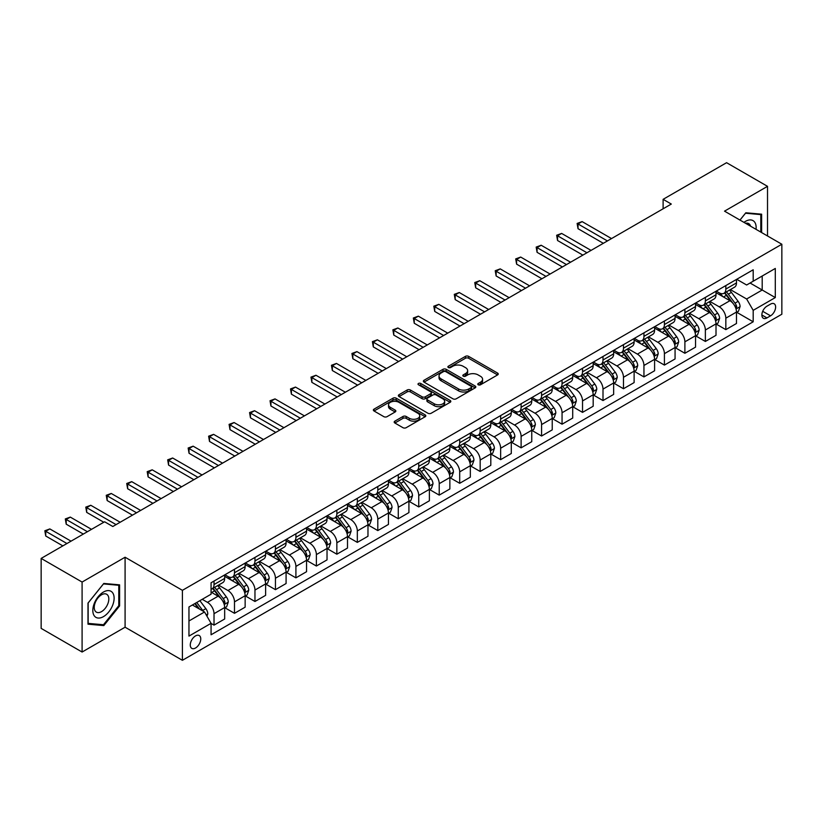 <?xml version="1.0" encoding="UTF-8"?>
<svg xmlns="http://www.w3.org/2000/svg" width="823" height="823" viewBox="0 0 823 823"><rect width="100%" height="100%" fill="white"/><g stroke="black" fill="none" stroke-linecap="round" stroke-linejoin="round"><path stroke-width="1.23" d="M478.245 384.794A1.595 0.916 0 0 0 480.498 384.794L497.576 374.928A2.274 1.317 0 0 0 498.244 374.002A2.274 1.317 0 0 0 497.576 373.076L468.637 356.369A2.274 1.317 0 0 0 465.427 356.369L448.34 366.225A1.595 0.916 0 0 0 447.877 366.873A1.595 0.916 0 0 0 448.34 367.531A1.595 0.916 0 0 0 450.593 367.531L452.804 366.256A7.273 4.197 0 0 1 463.092 366.256L465.509 367.644A7.273 4.197 0 0 1 467.639 370.617A7.273 4.197 0 0 1 465.509 373.58L463.298 374.856A1.595 0.916 0 0 0 462.824 375.504A1.595 0.916 0 0 0 463.298 376.162A1.595 0.916 0 0 0 465.551 376.162L467.752 374.887A7.273 4.197 0 0 1 478.05 374.887L480.457 376.276A7.273 4.197 0 0 1 482.587 379.249A7.273 4.197 0 0 1 480.457 382.211L478.245 383.487A1.595 0.916 0 0 0 477.782 384.146A1.595 0.916 0 0 0 478.245 384.794L478.245 383.487M195.514 648.01A7.407 4.28 120 0 0 200.359 641.487A7.407 4.28 120 0 0 199.217 635.541A7.407 4.28 120 0 0 195.514 635.912A7.407 4.28 120 0 0 190.669 642.444A7.407 4.28 120 0 0 191.81 648.38A7.407 4.28 120 0 0 195.514 648.01M394.855 421.15A2.274 1.317 0 0 0 394.186 422.076A2.274 1.317 0 0 0 394.855 423.012L402.972 427.693A2.274 1.317 0 0 0 406.181 427.693L425.152 416.747A2.274 1.317 0 0 0 425.82 415.81A2.274 1.317 0 0 0 425.152 414.885L396.213 398.178A2.274 1.317 0 0 0 393.003 398.178L374.033 409.134A2.274 1.317 0 0 0 373.364 410.06A2.274 1.317 0 0 0 374.033 410.986L383.837 416.654A2.274 1.317 0 0 0 387.057 416.654L395.174 411.963A2.274 1.317 0 0 0 395.842 411.037A2.274 1.317 0 0 0 395.174 410.101L390.308 407.303A6.08 3.508 0 0 1 388.528 404.813A6.08 3.508 0 0 1 392.283 401.573A6.08 3.508 0 0 1 398.908 402.334L417.961 413.331A6.08 3.508 0 0 1 419.74 415.81A6.08 3.508 0 0 1 415.985 419.061A6.08 3.508 0 0 1 409.36 418.3L406.181 416.469A2.274 1.317 0 0 0 402.972 416.469L394.855 421.15L394.855 423.012M125.086 557.233L82.094 582.056L41.15 558.416L41.15 628.391L82.094 652.032L125.086 627.208L182.408 660.303L182.408 590.328L125.086 557.233L125.086 627.208M767.52 235.975L767.52 186.337L724.528 211.151L781.85 244.246L182.408 590.328M767.52 186.337L726.575 162.697L663.112 199.331L663.112 208.795M41.15 558.416L104.614 521.782L112.802 526.504L671.301 204.063L663.112 199.331M452.969 398.826A2.274 1.317 0 0 0 456.179 398.826L475.149 387.88A2.274 1.317 0 0 0 475.817 386.944A2.274 1.317 0 0 0 475.149 386.018L446.21 369.311A2.274 1.317 0 0 0 443 369.311L424.03 380.267A2.274 1.317 0 0 0 423.361 381.193A2.274 1.317 0 0 0 424.03 382.119L452.969 398.826M419.123 385.133A1.595 0.916 0 0 1 420.738 385.359L420.738 383.467L450.15 400.451A2.274 1.317 0 0 1 450.819 401.377A2.274 1.317 0 0 1 450.15 402.313L431.18 413.259A2.274 1.317 0 0 1 427.97 413.259L399.032 396.552L399.032 394.701A2.274 1.317 0 0 0 398.363 395.626A2.274 1.317 0 0 0 399.032 396.552M399.032 394.701L407.148 390.009A2.274 1.317 0 0 1 410.368 390.009L422.096 396.789A2.274 1.317 0 0 0 425.316 396.789L430.696 393.682A2.274 1.317 0 0 0 431.365 392.746A2.274 1.317 0 0 0 430.696 391.82L418.485 384.763A1.595 0.916 0 0 1 418.012 384.115A1.595 0.916 0 0 1 419 383.271A1.595 0.916 0 0 1 420.738 383.467M770.544 304.109L766.943 306.187A7.181 4.146 120 0 0 762.252 312.514A7.181 4.146 120 0 0 763.353 318.264A7.181 4.146 120 0 0 766.943 317.915L770.544 315.826A7.181 4.146 120 0 0 775.235 309.499A7.181 4.146 120 0 0 774.134 303.749A7.181 4.146 120 0 0 770.544 304.109M182.408 660.303L781.85 314.221L781.85 244.246M736.729 279.285L746.636 285.005L753.189 281.219L753.189 269.779L211.069 582.766L211.069 594.206L188.961 606.973L188.961 636.097L211.069 623.33L211.069 634.78L753.189 321.793L753.189 310.343L746.636 298.996L730.351 289.593M753.189 281.219L775.297 268.452L775.297 297.576L753.189 310.343M82.094 582.056L82.094 652.032M750.072 283.019L762.201 290.015L762.201 276.024L775.297 268.452M746.636 298.996L762.201 290.015L775.297 297.576M188.961 620.974L204.526 611.983L192.397 604.987M211.069 623.433L214.021 625.13L214.021 613.691A9.269 5.35 -120 0 0 207.468 602.343L202.232 599.319M214.021 625.13L224.669 618.989L224.669 607.539A9.269 5.35 -120 0 0 218.116 596.191L211.069 592.128M224.916 607.775L234.493 613.31L234.493 601.87A9.269 5.35 -120 0 0 227.94 590.523L218.537 585.091M234.493 613.31L245.141 607.168L245.141 595.718A9.269 5.35 -120 0 0 238.588 584.371L224.669 576.337M245.388 595.955L254.965 601.49L254.965 590.05A9.269 5.35 -120 0 0 248.412 578.703L239.009 573.271M254.965 601.49L265.613 595.348L265.613 583.908A9.269 5.35 -120 0 0 259.06 572.561L245.141 564.516M265.86 584.145L275.438 589.669L275.438 578.23A9.269 5.35 -120 0 0 268.884 566.882L259.482 561.451M275.438 589.669L286.085 583.528L286.085 572.088A9.269 5.35 -120 0 0 279.532 560.741L265.613 552.696M286.332 572.324L295.91 577.849L295.91 566.409A9.269 5.35 -120 0 0 289.357 555.062L279.954 549.63M295.91 577.849L306.557 571.707L306.557 560.268A9.269 5.35 -120 0 0 300.004 548.92L286.085 540.876M306.804 560.504L316.382 566.029L316.382 554.589A9.269 5.35 -120 0 0 309.829 543.242L300.426 537.81M316.382 566.029L327.029 559.887L327.029 548.447A9.269 5.35 -120 0 0 320.476 537.1L306.557 529.055M327.276 548.684L336.854 554.208L336.854 542.769A9.269 5.35 -120 0 0 330.301 531.421L320.898 525.99M336.854 554.208L347.501 548.067L347.501 536.627A9.269 5.35 -120 0 0 340.948 525.28L327.029 517.235M347.748 536.863L357.326 542.388L357.326 530.948A9.269 5.35 -120 0 0 350.783 519.601L341.37 514.169M357.326 542.388L367.974 536.246L367.974 524.807A9.269 5.35 -120 0 0 361.42 513.459L347.501 505.425M368.22 525.043L377.798 530.578L377.798 519.128A9.269 5.35 -120 0 0 371.255 507.781L361.842 502.349M377.798 530.578L388.446 524.426L388.446 512.986A9.269 5.35 -120 0 0 381.893 501.639L367.974 493.605M388.693 513.223L398.27 518.757L398.27 507.307A9.269 5.35 -120 0 0 391.727 495.96L382.314 490.529M398.27 518.757L408.918 512.606L408.918 501.166A9.269 5.35 -120 0 0 402.365 489.819L388.446 481.784M409.165 501.402L418.742 506.937L418.742 495.487A9.269 5.35 -120 0 0 412.2 484.14L402.786 478.719M418.742 506.937L429.39 500.785L429.39 489.346A9.269 5.35 -120 0 0 422.837 477.998L408.918 469.964M429.637 489.582L439.225 495.117L439.225 483.667A9.269 5.35 -120 0 0 432.672 472.32L423.259 466.898M439.225 495.117L449.862 488.965L449.862 477.525A9.269 5.35 -120 0 0 443.319 466.178L429.39 458.144M450.109 477.762L459.697 483.296L459.697 471.857A9.269 5.35 -120 0 0 453.144 460.51L443.731 455.078M459.697 483.296L470.334 477.145L470.334 465.705A9.269 5.35 -120 0 0 463.791 454.358L449.862 446.323M470.581 465.941L480.169 471.476L480.169 460.036A9.269 5.35 -120 0 0 473.616 448.689L464.203 443.258M480.169 471.476L490.806 465.324L490.806 453.885A9.269 5.35 -120 0 0 484.263 442.537L470.334 434.503M491.053 454.121L500.641 459.656L500.641 448.216A9.269 5.35 -120 0 0 494.088 436.869L484.685 431.437M500.641 459.656L511.289 453.504L511.289 442.064A9.269 5.35 -120 0 0 504.736 430.717L490.806 422.683M511.525 442.301L521.113 447.835L521.113 436.396A9.269 5.35 -120 0 0 514.56 425.049L505.157 419.617M521.113 447.835L531.761 441.684L531.761 430.244A9.269 5.35 -120 0 0 525.208 418.897L511.289 410.862M531.997 430.48L541.585 436.015L541.585 424.575A9.269 5.35 -120 0 0 535.032 413.228L525.63 407.796M541.585 436.015L552.233 429.863L552.233 418.423A9.269 5.35 -120 0 0 545.68 407.076L531.761 399.042M552.47 418.66L562.058 424.195L562.058 412.755A9.269 5.35 -120 0 0 555.504 401.408L546.102 395.976M562.058 424.195L572.705 418.053L572.705 406.603A9.269 5.35 -120 0 0 566.152 395.256L552.233 387.221M572.952 406.84L582.53 412.374L582.53 400.935A9.269 5.35 -120 0 0 575.977 389.588L566.574 384.156M582.53 412.374L593.177 406.233L593.177 394.783A9.269 5.35 -120 0 0 586.624 383.436L572.705 375.401M593.424 395.019L603.002 400.554L603.002 389.114A9.269 5.35 -120 0 0 596.449 377.767L587.046 372.335M603.002 400.554L613.649 394.412L613.649 382.962A9.269 5.35 -120 0 0 607.096 371.615L593.177 363.581M613.896 383.199L623.474 388.734L623.474 377.294A9.269 5.35 -120 0 0 616.921 365.947L607.518 360.515M623.474 388.734L634.121 382.592L634.121 371.152A9.269 5.35 -120 0 0 627.568 359.805L613.649 351.76M634.368 371.389L643.946 376.913L643.946 365.474A9.269 5.35 -120 0 0 637.393 354.127L627.99 348.695M643.946 376.913L654.594 370.772L654.594 359.332A9.269 5.35 -120 0 0 648.04 347.985L634.121 339.94M654.841 359.569L664.418 365.093L664.418 353.653A9.269 5.35 -120 0 0 657.865 342.306L648.462 336.874M664.418 365.093L675.066 358.951L675.066 347.512A9.269 5.35 -120 0 0 668.513 336.165L654.594 328.12M675.313 347.748L684.89 353.273L684.89 341.833A9.269 5.35 -120 0 0 678.337 330.486L668.934 325.054M684.89 353.273L695.538 347.131L695.538 335.691A9.269 5.35 -120 0 0 688.985 324.344L675.066 316.299M695.785 335.928L705.362 341.452L705.362 330.013A9.269 5.35 -120 0 0 698.809 318.666L689.407 313.234M705.362 341.452L716.01 335.311L716.01 323.871A9.269 5.35 -120 0 0 709.457 312.524L695.538 304.479M716.257 324.108L725.835 329.632L725.835 318.192A9.269 5.35 -120 0 0 719.281 306.845L709.879 301.413M725.835 329.632L736.482 323.49L736.482 312.051A9.269 5.35 -120 0 0 729.929 300.704L716.01 292.669M716.257 291.105L719.281 292.854A9.269 5.35 -120 0 0 723.921 293.307A9.269 5.35 -120 0 0 725.835 289.068L725.835 285.571M695.785 302.926L698.809 304.675A9.269 5.35 -120 0 0 703.449 305.127A9.269 5.35 -120 0 0 705.362 300.889L705.362 297.391M675.313 314.746L678.337 316.495A9.269 5.35 -120 0 0 682.977 316.948A9.269 5.35 -120 0 0 684.89 312.709L684.89 309.211M654.841 326.566L657.865 328.315A9.269 5.35 -120 0 0 662.505 328.768A9.269 5.35 -120 0 0 664.418 324.529L664.418 321.032M634.368 338.387L637.393 340.136A9.269 5.35 -120 0 0 642.033 340.588A9.269 5.35 -120 0 0 643.946 336.35L643.946 332.852M613.896 350.207L616.921 351.956A9.269 5.35 -120 0 0 621.55 352.409A9.269 5.35 -120 0 0 623.474 348.17L623.474 344.672M593.424 362.017L596.449 363.776A9.269 5.35 -120 0 0 601.078 364.229A9.269 5.35 -120 0 0 603.002 359.99L603.002 356.493M572.952 373.837L575.977 375.586A9.269 5.35 -120 0 0 580.606 376.049A9.269 5.35 -120 0 0 582.53 371.811L582.53 368.313M552.47 385.658L555.504 387.407A9.269 5.35 -120 0 0 560.134 387.87A9.269 5.35 -120 0 0 562.058 383.631L562.058 380.133M531.997 397.478L535.032 399.227A9.269 5.35 -120 0 0 539.662 399.69A9.269 5.35 -120 0 0 541.585 395.452L541.585 391.954M511.525 409.298L514.56 411.047A9.269 5.35 -120 0 0 519.19 411.51A9.269 5.35 -120 0 0 521.113 407.272L521.113 403.774M491.053 421.119L494.088 422.868A9.269 5.35 -120 0 0 498.717 423.331A9.269 5.35 -120 0 0 500.641 419.092L500.641 415.584M470.581 432.939L473.616 434.688A9.269 5.35 -120 0 0 478.245 435.151A9.269 5.35 -120 0 0 480.169 430.913L480.169 427.404M450.109 444.759L453.144 446.508A9.269 5.35 -120 0 0 457.773 446.971A9.269 5.35 -120 0 0 459.697 442.723L459.697 439.225M429.637 456.58L432.672 458.329A9.269 5.35 -120 0 0 437.301 458.792A9.269 5.35 -120 0 0 439.225 454.543L439.225 451.045M409.165 468.4L412.2 470.149A9.269 5.35 -120 0 0 416.829 470.612A9.269 5.35 -120 0 0 418.742 466.363L418.742 462.865M388.693 480.221L391.727 481.969A9.269 5.35 -120 0 0 396.357 482.432A9.269 5.35 -120 0 0 398.27 478.184L398.27 474.686M368.22 492.041L371.255 493.79A9.269 5.35 -120 0 0 375.885 494.253A9.269 5.35 -120 0 0 377.798 490.004L377.798 486.506M347.748 503.861L350.783 505.61A9.269 5.35 -120 0 0 355.413 506.063A9.269 5.35 -120 0 0 357.326 501.824L357.326 498.327M327.276 515.682L330.301 517.43A9.269 5.35 -120 0 0 334.94 517.883A9.269 5.35 -120 0 0 336.854 513.645L336.854 510.147M306.804 527.502L309.829 529.251A9.269 5.35 -120 0 0 314.468 529.703A9.269 5.35 -120 0 0 316.382 525.465L316.382 521.967M286.332 539.322L289.357 541.071A9.269 5.35 -120 0 0 293.996 541.524A9.269 5.35 -120 0 0 295.91 537.285L295.91 533.788M265.86 551.143L268.884 552.891A9.269 5.35 -120 0 0 273.524 553.344A9.269 5.35 -120 0 0 275.438 549.106L275.438 545.608M245.388 562.963L248.412 564.712A9.269 5.35 -120 0 0 253.052 565.164A9.269 5.35 -120 0 0 254.965 560.926L254.965 557.428M224.916 574.773L227.94 576.532A9.269 5.35 -120 0 0 232.58 576.985A9.269 5.35 -120 0 0 234.493 572.746L234.493 569.249M736.729 312.287L753.189 321.793M723.921 293.307L734.569 287.165A9.269 5.35 -120 0 0 736.482 282.927L736.482 279.429M703.449 305.127L714.086 298.986A9.269 5.35 -120 0 0 716.01 294.747L716.01 291.249M682.977 316.948L693.614 310.806A9.269 5.35 -120 0 0 695.538 306.567L695.538 303.07M662.505 328.768L673.142 322.626A9.269 5.35 -120 0 0 675.066 318.388L675.066 314.88M642.033 340.588L652.67 334.447A9.269 5.35 -120 0 0 654.594 330.208L654.594 326.7M621.55 352.409L632.198 346.267A9.269 5.35 -120 0 0 634.121 342.018L634.121 338.52M601.078 364.229L611.726 358.087A9.269 5.35 -120 0 0 613.649 353.839L613.649 350.341M580.606 376.049L591.253 369.908A9.269 5.35 -120 0 0 593.177 365.659L593.177 362.161M560.134 387.87L570.781 381.728A9.269 5.35 -120 0 0 572.705 377.479L572.705 373.981M539.662 399.69L550.309 393.548A9.269 5.35 -120 0 0 552.233 389.3L552.233 385.802M519.19 411.51L529.837 405.358A9.269 5.35 -120 0 0 531.761 401.12L531.761 397.622M498.717 423.331L509.365 417.179A9.269 5.35 -120 0 0 511.289 412.94L511.289 409.442M478.245 435.151L488.893 428.999A9.269 5.35 -120 0 0 490.806 424.761L490.806 421.263M457.773 446.971L468.421 440.819A9.269 5.35 -120 0 0 470.334 436.581L470.334 433.083M437.301 458.792L447.949 452.64A9.269 5.35 -120 0 0 449.862 448.401L449.862 444.904M416.829 470.612L427.476 464.46A9.269 5.35 -120 0 0 429.39 460.222L429.39 456.724M396.357 482.432L407.004 476.28A9.269 5.35 -120 0 0 408.918 472.042L408.918 468.544M375.885 494.253L386.532 488.101A9.269 5.35 -120 0 0 388.446 483.862L388.446 480.365M355.413 506.063L366.06 499.921A9.269 5.35 -120 0 0 367.974 495.683L367.974 492.185M334.94 517.883L345.588 511.741A9.269 5.35 -120 0 0 347.501 507.503L347.501 504.005M314.468 529.703L325.116 523.562A9.269 5.35 -120 0 0 327.029 519.323L327.029 515.826M293.996 541.524L304.633 535.382A9.269 5.35 -120 0 0 306.557 531.144L306.557 527.636M273.524 553.344L284.161 547.202A9.269 5.35 -120 0 0 286.085 542.964L286.085 539.456M253.052 565.164L263.689 559.023A9.269 5.35 -120 0 0 265.613 554.774L265.613 551.276M232.58 576.985L243.217 570.843A9.269 5.35 -120 0 0 245.141 566.594L245.141 563.097M211.069 589.186A9.269 5.35 -120 0 0 212.097 588.805L222.745 582.663A9.269 5.35 -120 0 0 224.669 578.415L224.669 574.917M212.097 588.805A9.269 5.35 -120 0 0 214.021 584.567L214.021 581.069M204.526 611.983L211.069 623.33M761.625 232.57L761.625 214.186L745.823 212.776L739.959 220.06M87.989 624.173L103.801 625.593L119.602 605.923L119.602 584.855L103.801 583.445L87.989 603.105L87.989 624.173M118.779 605.461L119.602 605.923M102.124 624.626L103.801 625.593M478.883 385.02L480.457 384.104A7.273 4.197 0 0 0 482.587 381.131L482.587 379.249M467.639 370.617L467.639 372.5A7.273 4.197 0 0 1 465.509 375.473L463.935 376.378M497.576 373.076L497.576 374.928L468.637 358.262A2.274 1.317 0 0 0 465.427 358.262L448.977 367.747M475.149 386.018L475.149 387.88L446.21 371.204A2.274 1.317 0 0 0 443 371.204L424.061 382.139L424.03 380.267M471.137 387.602A1.595 0.916 0 0 0 471.6 386.944A1.595 0.916 0 0 0 471.137 386.296L445.737 371.636A1.595 0.916 0 0 0 443.484 371.636L441.149 372.984A7.273 4.197 0 0 0 439.019 375.946A7.273 4.197 0 0 0 441.149 378.919L458.514 388.94A7.273 4.197 0 0 0 468.801 388.94L471.137 387.602L471.137 389.485A1.595 0.916 0 0 0 471.6 388.837L471.6 386.944M439.019 375.946L439.019 377.839A7.273 4.197 0 0 0 441.149 380.812L441.149 378.919M471.137 389.485L468.801 390.832A7.273 4.197 0 0 1 458.514 390.832L441.149 380.812M399.062 396.573L407.148 391.902L407.148 390.009M431.365 392.746L431.365 394.639A2.274 1.317 0 0 1 430.696 395.565L425.316 398.682A2.274 1.317 0 0 1 422.096 398.682L410.368 391.902A2.274 1.317 0 0 0 407.148 391.902M420.738 385.359L450.119 402.324M434.277 403.815A6.08 3.508 0 0 0 440.902 404.577A6.08 3.508 0 0 0 444.657 401.336A6.08 3.508 0 0 0 442.877 398.857L436.169 394.978A2.274 1.317 0 0 0 432.949 394.978L427.569 398.085A2.274 1.317 0 0 0 426.9 399.011A2.274 1.317 0 0 0 427.569 399.947L434.277 403.815L434.277 405.708A6.08 3.508 0 0 0 440.902 406.469A6.08 3.508 0 0 0 444.657 403.229L444.657 401.336M426.9 399.011L426.9 400.904A2.274 1.317 0 0 0 427.569 401.83L427.569 399.947M434.277 405.708L427.569 401.83M419.74 415.81L419.74 417.703A6.08 3.508 0 0 1 415.985 420.954A6.08 3.508 0 0 1 409.36 420.193L406.181 418.351A2.274 1.317 0 0 0 402.972 418.351L394.886 423.022M388.528 404.813L388.528 406.706A6.08 3.508 0 0 0 390.308 409.185L390.308 407.303M395.143 411.984L390.308 409.185M425.152 414.885L425.152 416.747L396.213 400.071A2.274 1.317 0 0 0 393.003 400.071L374.064 411.006L374.033 409.134M736.482 312.431L738.447 311.289L740.083 306.567A6.142 3.539 -120 0 0 738.128 301.341L731.431 292.402A17.715 10.226 -120 0 0 729.497 290.087M722.841 296.609A17.715 10.226 -120 0 0 719.22 292.813M735.927 308.666L736.77 306.825A6.142 3.539 -120 0 0 735.011 303.131L728.324 294.202A17.715 10.226 -120 0 0 726.39 291.887M724.744 292.834A14.711 8.487 60 0 1 727.151 295.58L732.82 303.142M611.52 238.577L582.118 221.603L578.024 223.969L578.024 228.691L603.331 243.31M724.425 293.019A17.715 10.226 60 0 1 726.359 295.334L730.803 301.269M578.024 228.691L577.129 223.445L607.425 240.944M577.129 223.445L582.118 221.603M716.01 324.252L717.975 323.11L719.611 318.388A6.142 3.539 -120 0 0 717.656 313.162L710.959 304.222A17.715 10.226 -120 0 0 709.025 301.907M702.369 308.43A17.715 10.226 -120 0 0 698.748 304.633M715.454 320.486L716.298 318.645A6.142 3.539 -120 0 0 714.539 314.952L707.852 306.022A17.715 10.226 -120 0 0 705.918 303.708M704.272 304.654A14.711 8.487 60 0 1 706.679 307.401L712.348 314.962M591.048 250.398L561.646 233.423L557.552 235.79L557.552 240.511L582.859 255.12M703.953 304.839A17.715 10.226 60 0 1 705.887 307.154L710.331 313.09M557.552 240.511L556.646 235.265L586.953 252.764M556.646 235.265L561.646 233.423M695.538 336.062L697.503 334.93L699.139 330.208A6.142 3.539 -120 0 0 697.184 324.972L690.487 316.042A17.715 10.226 -120 0 0 688.553 313.728M681.897 320.25A17.715 10.226 -120 0 0 678.275 316.454M694.982 332.307L695.826 330.465A6.142 3.539 -120 0 0 694.067 326.772L687.38 317.843A17.715 10.226 -120 0 0 685.446 315.528M683.8 316.474A14.711 8.487 60 0 1 686.207 319.221L691.876 326.782M570.576 262.218L541.174 245.244L537.08 247.61L537.08 252.332L562.387 266.94M683.481 316.66A17.715 10.226 60 0 1 685.415 318.974L689.859 324.91M537.08 252.332L536.174 247.085L566.481 264.584M536.174 247.085L541.174 245.244M675.066 347.882L677.031 346.75L678.666 342.018A6.142 3.539 -120 0 0 676.712 336.792L670.015 327.863A17.715 10.226 -120 0 0 668.081 325.548M661.425 332.07A17.715 10.226 -120 0 0 657.803 328.274M674.51 344.127L675.354 342.286A6.142 3.539 -120 0 0 673.595 338.592L666.908 329.663A17.715 10.226 -120 0 0 664.974 327.348M663.317 328.295A14.711 8.487 60 0 1 665.735 331.041L671.403 338.603M550.103 274.038L520.702 257.064L516.607 259.43L516.607 264.152L541.915 278.76M663.009 328.48A17.715 10.226 60 0 1 664.943 330.795L669.387 336.73M516.607 264.152L515.702 258.906L546.009 276.405M515.702 258.906L520.702 257.064M654.594 359.702L656.559 358.571L658.194 353.839A6.142 3.539 -120 0 0 656.24 348.613L649.542 339.683A17.715 10.226 -120 0 0 647.608 337.368M640.952 343.891A17.715 10.226 -120 0 0 637.331 340.094M654.028 355.947L654.882 354.106A6.142 3.539 -120 0 0 653.123 350.413L646.436 341.483A17.715 10.226 -120 0 0 644.502 339.169M642.845 340.115A14.711 8.487 60 0 1 645.263 342.862L650.931 350.423M529.631 285.859L500.23 268.884L496.135 271.251L496.135 275.972L521.432 290.581M642.537 340.3A17.715 10.226 60 0 1 644.471 342.615L648.915 348.551M496.135 275.972L495.23 270.726L525.537 288.215M495.23 270.726L500.23 268.884M756.028 229.339A15.051 8.693 120 0 0 754.712 222.189A15.051 8.693 120 0 0 743.961 222.375M750.566 226.181A10.308 5.946 120 0 0 749.866 224.689A10.308 5.946 120 0 0 748.704 223.619A10.308 5.946 120 0 0 745.556 223.29M745.463 213.219L760.802 214.608L760.802 232.096M759.794 214.021L760.802 214.608M739.99 220.08L745.494 213.239M103.472 592.035A15.051 8.693 120 0 0 92.824 610.471A15.051 8.693 120 0 0 103.472 616.622A15.051 8.693 120 0 0 114.119 598.177A15.051 8.693 120 0 0 103.472 592.035M101.527 594.792A10.308 5.946 120 0 0 94.799 603.876A10.308 5.946 120 0 0 96.373 612.137A10.308 5.946 120 0 0 101.527 611.623A10.308 5.946 120 0 0 108.266 602.539A10.308 5.946 120 0 0 106.681 594.278A10.308 5.946 120 0 0 101.527 594.792M118.779 605.697L103.472 624.75L88.154 623.381L88.154 602.961L103.472 583.908L118.779 585.276L118.779 605.697M117.771 584.69L118.779 585.276M634.121 371.523L636.086 370.391L637.722 365.659A6.142 3.539 -120 0 0 635.768 360.433L629.07 351.503A17.715 10.226 -120 0 0 627.136 349.189M620.48 355.711A17.715 10.226 -120 0 0 616.859 351.915M633.556 367.768L634.41 365.926A6.142 3.539 -120 0 0 632.65 362.233L625.964 353.304A17.715 10.226 -120 0 0 624.029 350.989M622.373 351.935A14.711 8.487 60 0 1 624.791 354.682L630.459 362.243M509.149 297.679L479.758 280.705L475.663 283.071L475.663 287.793L500.96 302.401M622.065 352.121A17.715 10.226 60 0 1 623.999 354.435L628.443 360.371M475.663 287.793L474.758 282.546L505.055 300.035M474.758 282.546L479.758 280.705M613.649 383.343L615.614 382.211L617.25 377.479A6.142 3.539 -120 0 0 615.295 372.253L608.598 363.324A17.715 10.226 -120 0 0 606.664 361.009M600.008 367.531A17.715 10.226 -120 0 0 596.387 363.735M613.084 379.588L613.937 377.747A6.142 3.539 -120 0 0 612.178 374.054L605.491 365.124A17.715 10.226 -120 0 0 603.557 362.799M601.901 363.756A14.711 8.487 60 0 1 604.319 366.502L609.987 374.064M488.677 309.499L459.285 292.525L455.191 294.891L455.191 299.613L480.488 314.221M601.592 363.941A17.715 10.226 60 0 1 603.516 366.256L607.971 372.191M455.191 299.613L454.286 294.367L484.582 311.855M454.286 294.367L459.285 292.525M593.177 395.163L595.142 394.032L596.778 389.3A6.142 3.539 -120 0 0 594.813 384.074L588.126 375.144A17.715 10.226 -120 0 0 586.192 372.829M579.536 379.352A17.715 10.226 -120 0 0 575.905 375.555M592.611 391.409L593.465 389.567A6.142 3.539 -120 0 0 591.706 385.874L585.009 376.934A17.715 10.226 -120 0 0 583.085 374.619M581.429 375.576A14.711 8.487 60 0 1 583.846 378.323L589.505 385.884M468.205 321.32L438.813 304.345L434.719 306.701L434.719 311.433L460.016 326.042M581.12 375.761A17.715 10.226 60 0 1 583.044 378.076L587.499 384.012M434.719 311.433L433.814 306.187L464.11 323.676M433.814 306.187L438.813 304.345M572.705 406.984L574.67 405.852L576.306 401.12A6.142 3.539 -120 0 0 574.341 395.894L567.654 386.964A17.715 10.226 -120 0 0 565.72 384.65M559.064 391.172A17.715 10.226 -120 0 0 555.432 387.376M572.139 403.229L572.993 401.387A6.142 3.539 -120 0 0 571.234 397.694L564.537 388.754A17.715 10.226 -120 0 0 562.613 386.44M560.957 387.396A14.711 8.487 60 0 1 563.374 390.143L569.032 397.704M447.733 333.13L418.341 316.166L414.247 318.522L414.247 323.254L439.544 337.862M560.638 387.582A17.715 10.226 60 0 1 562.572 389.896L567.026 395.832M414.247 323.254L413.341 318.007L443.638 335.496M413.341 318.007L418.341 316.166M552.233 418.804L554.198 417.673L555.834 412.94A6.142 3.539 -120 0 0 553.869 407.714L547.182 398.785A17.715 10.226 -120 0 0 545.248 396.47M538.592 402.992A17.715 10.226 -120 0 0 534.96 399.196M551.667 415.049L552.521 413.208A6.142 3.539 -120 0 0 550.762 409.515L544.065 400.575A17.715 10.226 -120 0 0 542.131 398.26M540.485 399.217A14.711 8.487 60 0 1 542.902 401.963L548.56 409.525M427.26 344.95L397.869 327.986L393.775 330.342L393.775 335.074L419.072 349.682M540.166 399.402A17.715 10.226 60 0 1 542.1 401.717L546.554 407.652M393.775 335.074L392.869 329.828L423.166 347.316M392.869 329.828L397.869 327.986M531.761 430.624L533.726 429.493L535.361 424.761A6.142 3.539 -120 0 0 533.397 419.535L526.71 410.605A17.715 10.226 -120 0 0 524.776 408.29M518.12 414.813A17.715 10.226 -120 0 0 514.488 411.016M531.195 426.87L532.049 425.028A6.142 3.539 -120 0 0 530.29 421.335L523.593 412.395A17.715 10.226 -120 0 0 521.659 410.08M520.013 411.037A14.711 8.487 60 0 1 522.43 413.784L528.088 421.335M406.788 356.771L377.397 339.806L373.303 342.162L373.303 346.894L398.599 361.503M519.694 411.222A17.715 10.226 60 0 1 521.628 413.537L526.082 419.473M373.303 346.894L372.397 341.648L402.694 359.137M372.397 341.648L377.397 339.806M511.289 442.445L513.254 441.313L514.889 436.581A6.142 3.539 -120 0 0 512.924 431.355L506.238 422.425A17.715 10.226 -120 0 0 504.304 420.111M497.648 426.633A17.715 10.226 -120 0 0 494.016 422.827M510.723 438.69L511.577 436.838A6.142 3.539 -120 0 0 509.818 433.155L503.12 424.215A17.715 10.226 -120 0 0 501.186 421.901M499.54 422.857A14.711 8.487 60 0 1 501.958 425.604L507.616 433.155M386.316 368.591L356.925 351.616L352.83 353.983L352.83 358.715L378.127 373.323M499.222 423.032A17.715 10.226 60 0 1 501.156 425.357L505.61 431.293M352.83 358.715L351.925 353.468L382.222 370.957M351.925 353.468L356.925 351.616M490.806 454.265L492.771 453.134L494.417 448.401A6.142 3.539 -120 0 0 492.452 443.175L485.765 434.246A17.715 10.226 -120 0 0 483.831 431.931M477.175 438.443A17.715 10.226 -120 0 0 473.544 434.647M490.251 450.5L491.105 448.658A6.142 3.539 -120 0 0 489.346 444.976L482.648 436.036A17.715 10.226 -120 0 0 480.714 433.721M479.068 434.678A14.711 8.487 60 0 1 481.486 437.414L487.144 444.976M365.844 380.411L336.442 363.437L332.348 365.803L332.348 370.535L357.655 385.143M478.749 434.853A17.715 10.226 60 0 1 480.683 437.178L485.138 443.113M332.348 370.535L331.453 365.289L361.75 382.777M331.453 365.289L336.442 363.437M470.334 466.085L472.299 464.954L473.945 460.222A6.142 3.539 -120 0 0 471.98 454.996L465.293 446.066A17.715 10.226 -120 0 0 463.359 443.741M456.703 450.263A17.715 10.226 -120 0 0 453.072 446.467M469.779 462.32L470.622 460.479A6.142 3.539 -120 0 0 468.873 456.796L462.176 447.856A17.715 10.226 -120 0 0 460.242 445.541M458.596 446.498A14.711 8.487 60 0 1 461.014 449.235L466.672 456.796M345.372 392.232L315.97 375.257L311.876 377.623L311.876 382.356L337.183 396.964M458.277 446.673A17.715 10.226 60 0 1 460.211 448.988L464.666 454.934M311.876 382.356L310.981 377.109L341.278 394.598M310.981 377.109L315.97 375.257M449.862 477.906L451.827 476.774L453.473 472.042A6.142 3.539 -120 0 0 451.508 466.816L444.821 457.876A17.715 10.226 -120 0 0 442.887 455.561M436.231 462.084A17.715 10.226 -120 0 0 432.6 458.288M449.307 474.141L450.15 472.299A6.142 3.539 -120 0 0 448.401 468.606L441.704 459.676A17.715 10.226 -120 0 0 439.77 457.362M438.124 458.318A14.711 8.487 60 0 1 440.542 461.055L446.2 468.616M324.9 404.052L295.498 387.077L291.404 389.444L291.404 394.176L316.711 408.784M437.805 458.493A17.715 10.226 60 0 1 439.739 460.808L444.194 466.754M291.404 394.176L290.509 388.929L320.805 406.418M290.509 388.929L295.498 387.077M429.39 489.726L431.355 488.584L432.991 483.862A6.142 3.539 -120 0 0 431.036 478.636L424.349 469.696A17.715 10.226 -120 0 0 422.415 467.382M415.759 473.904A17.715 10.226 -120 0 0 412.128 470.108M428.834 485.961L429.678 484.119A6.142 3.539 -120 0 0 427.929 480.426L421.232 471.497A17.715 10.226 -120 0 0 419.298 469.182M417.652 470.139A14.711 8.487 60 0 1 420.069 472.875L425.728 480.437M304.428 415.872L275.026 398.898L270.932 401.264L270.932 405.996L296.239 420.604M417.333 470.314A17.715 10.226 60 0 1 419.267 472.628L423.722 478.575M270.932 405.996L270.037 400.739L300.333 418.238M270.037 400.739L275.026 398.898M408.918 501.546L410.883 500.405L412.518 495.683A6.142 3.539 -120 0 0 410.564 490.457L403.877 481.517A17.715 10.226 -120 0 0 401.943 479.202M395.287 485.724A17.715 10.226 -120 0 0 391.655 481.928M408.362 497.781L409.206 495.94A6.142 3.539 -120 0 0 407.457 492.247L400.76 483.317A17.715 10.226 -120 0 0 398.826 481.002M397.18 481.949A14.711 8.487 60 0 1 399.597 484.696L405.255 492.257M283.956 427.693L254.554 410.718L250.459 413.084L250.459 417.817L275.767 432.425M396.861 482.134A17.715 10.226 60 0 1 398.795 484.449L403.239 490.395M250.459 417.817L249.564 412.56L279.861 430.059M249.564 412.56L254.554 410.718M388.446 513.367L390.411 512.225L392.046 507.503A6.142 3.539 -120 0 0 390.092 502.277L383.395 493.337A17.715 10.226 -120 0 0 381.471 491.022M374.815 497.545A17.715 10.226 -120 0 0 371.183 493.749M387.89 509.602L388.734 507.76A6.142 3.539 -120 0 0 386.975 504.067L380.288 495.137A17.715 10.226 -120 0 0 378.354 492.823M376.708 493.769A14.711 8.487 60 0 1 379.115 496.516L384.783 504.077M263.483 439.513L234.082 422.538L229.987 424.905L229.987 429.637L255.295 444.245M376.389 493.954A17.715 10.226 60 0 1 378.323 496.269L382.767 502.215M229.987 429.637L229.092 424.38L259.389 441.879M229.092 424.38L234.082 422.538M367.974 525.187L369.939 524.045L371.574 519.323A6.142 3.539 -120 0 0 369.62 514.097L362.922 505.157A17.715 10.226 -120 0 0 360.988 502.843M354.343 509.365A17.715 10.226 -120 0 0 350.711 505.569M367.418 521.422L368.262 519.58A6.142 3.539 -120 0 0 366.502 515.887L359.816 506.958A17.715 10.226 -120 0 0 357.882 504.643M356.236 505.589A14.711 8.487 60 0 1 358.643 508.336L364.311 515.898M243.011 451.333L213.61 434.359L209.515 436.725L209.515 441.447L234.822 456.065M355.917 505.775A17.715 10.226 60 0 1 357.851 508.089L362.295 514.025M209.515 441.447L208.62 436.2L238.917 453.699M208.62 436.2L213.61 434.359M347.501 537.008L349.466 535.866L351.102 531.144A6.142 3.539 -120 0 0 349.147 525.918L342.45 516.978A17.715 10.226 -120 0 0 340.516 514.663M333.86 521.185A17.715 10.226 -120 0 0 330.239 517.389M346.946 533.242L347.79 531.401A6.142 3.539 -120 0 0 346.03 527.708L339.343 518.778A17.715 10.226 -120 0 0 337.409 516.463M335.763 517.41A14.711 8.487 60 0 1 338.171 520.157L343.839 527.718M222.539 463.154L193.138 446.179L189.043 448.545L189.043 453.267L214.35 467.876M335.445 517.595A17.715 10.226 60 0 1 337.379 519.91L341.823 525.846M189.043 453.267L188.148 448.021L218.445 465.52M188.148 448.021L193.138 446.179M327.029 548.818L328.994 547.686L330.63 542.964A6.142 3.539 -120 0 0 328.675 537.728L321.978 528.798A17.715 10.226 -120 0 0 320.044 526.483M313.388 533.006A17.715 10.226 -120 0 0 309.767 529.21M326.474 545.063L327.317 543.221A6.142 3.539 -120 0 0 325.558 539.528L318.871 530.598A17.715 10.226 -120 0 0 316.937 528.284M315.291 529.23A14.711 8.487 60 0 1 317.699 531.977L323.367 539.538M202.067 474.974L172.665 458L168.571 460.366L168.571 465.088L193.878 479.696M314.972 529.415A17.715 10.226 60 0 1 316.906 531.73L321.351 537.666M168.571 465.088L167.676 459.841L197.973 477.34M167.676 459.841L172.665 458M306.557 560.638L308.522 559.506L310.158 554.774A6.142 3.539 -120 0 0 308.203 549.548L301.506 540.618A17.715 10.226 -120 0 0 299.572 538.304M292.916 544.826A17.715 10.226 -120 0 0 289.295 541.03M306.002 556.883L306.845 555.041A6.142 3.539 -120 0 0 305.086 551.348L298.399 542.419A17.715 10.226 -120 0 0 296.465 540.104M294.819 541.05A14.711 8.487 60 0 1 297.226 543.797L302.895 551.359M181.595 486.794L152.193 469.82L148.099 472.186L148.099 476.908L173.406 491.516M294.5 541.236A17.715 10.226 60 0 1 296.434 543.55L300.879 549.486M148.099 476.908L147.194 471.661L177.501 489.16M147.194 471.661L152.193 469.82M286.085 572.458L288.05 571.327L289.686 566.594A6.142 3.539 -120 0 0 287.731 561.368L281.034 552.439A17.715 10.226 -120 0 0 279.1 550.124M272.444 556.646A17.715 10.226 -120 0 0 268.823 552.85M285.53 568.703L286.373 566.862A6.142 3.539 -120 0 0 284.614 563.169L277.927 554.239A17.715 10.226 -120 0 0 275.993 551.924M274.347 552.871A14.711 8.487 60 0 1 276.754 555.618L282.423 563.179M161.123 498.615L131.721 481.64L127.627 484.006L127.627 488.728L152.934 503.337M274.028 553.056A17.715 10.226 60 0 1 275.962 555.371L280.406 561.307M127.627 488.728L126.721 483.482L157.028 500.981M126.721 483.482L131.721 481.64M265.613 584.279L267.578 583.147L269.214 578.415A6.142 3.539 -120 0 0 267.259 573.189L260.562 564.259A17.715 10.226 -120 0 0 258.628 561.944M251.972 568.467A17.715 10.226 -120 0 0 248.351 564.671M265.057 580.524L265.901 578.682A6.142 3.539 -120 0 0 264.142 574.989L257.455 566.059A17.715 10.226 -120 0 0 255.521 563.745M253.865 564.691A14.711 8.487 60 0 1 256.282 567.438L261.951 574.999M140.651 510.435L111.249 493.461L107.155 495.827L107.155 500.549L132.462 515.157M253.556 564.876A17.715 10.226 60 0 1 255.49 567.191L259.934 573.127M107.155 500.549L106.249 495.302L136.556 512.791M106.249 495.302L111.249 493.461M245.141 596.099L247.106 594.967L248.741 590.235A6.142 3.539 -120 0 0 246.787 585.009L240.09 576.079A17.715 10.226 -120 0 0 238.156 573.765M231.5 580.287A17.715 10.226 -120 0 0 227.878 576.491M244.575 592.344L245.429 590.503A6.142 3.539 -120 0 0 243.67 586.809L236.983 577.88A17.715 10.226 -120 0 0 235.049 575.555M233.393 576.511A14.711 8.487 60 0 1 235.81 579.258L241.478 586.82M120.179 522.255L90.777 505.281L86.682 507.647L86.682 512.369L103.791 522.255M233.084 576.697A17.715 10.226 60 0 1 235.018 579.011L239.462 584.947M86.682 512.369L85.777 507.122L116.084 524.611M85.777 507.122L90.777 505.281M224.669 607.919L226.634 606.788L228.269 602.055A6.142 3.539 -120 0 0 226.315 596.829L219.618 587.9A17.715 10.226 -120 0 0 217.684 585.585M224.103 604.164L224.957 602.323A6.142 3.539 -120 0 0 223.198 598.63L216.511 589.69A17.715 10.226 -120 0 0 214.577 587.375M212.92 588.332A14.711 8.487 60 0 1 215.338 591.079L221.006 598.64M91.507 529.343L70.305 517.101L66.21 519.457L66.21 524.189L83.318 534.076M212.612 588.517A17.715 10.226 60 0 1 214.546 590.832L218.99 596.768M66.21 524.189L65.305 518.943L87.413 531.709M65.305 518.943L70.305 517.101M206.974 616.242L207.797 613.876A6.142 3.539 -120 0 0 205.843 608.65L199.866 600.677M71.035 541.164L49.833 528.922L45.738 531.277L45.738 536.01L62.846 545.886M203.281 611.273A6.142 3.539 -120 0 0 202.725 610.45L196.759 602.477M195.216 603.362L199.505 609.092M194.794 603.609L198.425 608.464M45.738 536.01L44.833 530.763L66.941 543.53M44.833 530.763L49.833 528.922M207.468 602.343L218.116 596.191M227.94 590.523L238.588 584.371M248.412 578.703L259.06 572.561M268.884 566.882L279.532 560.741M289.357 555.062L300.004 548.92M309.829 543.242L320.476 537.1M330.301 531.421L340.948 525.28M350.783 519.601L361.42 513.459M371.255 507.781L381.893 501.639M391.727 495.96L402.365 489.819M412.2 484.14L422.837 477.998M432.672 472.32L443.319 466.178M453.144 460.51L463.791 454.358M473.616 448.689L484.263 442.537M494.088 436.869L504.736 430.717M514.56 425.049L525.208 418.897M535.032 413.228L545.68 407.076M555.504 401.408L566.152 395.256M575.977 389.588L586.624 383.436M596.449 377.767L607.096 371.615M616.921 365.947L627.568 359.805M637.393 354.127L648.04 347.985M657.865 342.306L668.513 336.165M678.337 330.486L688.985 324.344M698.809 318.666L709.457 312.524M719.281 306.845L729.929 300.704M725.835 289.068L736.482 282.927M725.835 318.192L736.482 312.051M705.362 330.013L716.01 323.871M705.362 300.889L716.01 294.747M684.89 341.833L695.538 335.691M684.89 312.709L695.538 306.567M664.418 353.653L675.066 347.512M664.418 324.529L675.066 318.388M643.946 365.474L654.594 359.332M643.946 336.35L654.594 330.208M623.474 377.294L634.121 371.152M623.474 348.17L634.121 342.018M603.002 389.114L613.649 382.962M603.002 359.99L613.649 353.839M582.53 400.935L593.177 394.783M582.53 371.811L593.177 365.659M562.058 412.755L572.705 406.603M562.058 383.631L572.705 377.479M541.585 424.575L552.233 418.423M541.585 395.452L552.233 389.3M521.113 436.396L531.761 430.244M521.113 407.272L531.761 401.12M500.641 448.216L511.289 442.064M500.641 419.092L511.289 412.94M480.169 460.036L490.806 453.885M480.169 430.913L490.806 424.761M459.697 471.857L470.334 465.705M459.697 442.723L470.334 436.581M439.225 483.667L449.862 477.525M439.225 454.543L449.862 448.401M418.742 495.487L429.39 489.346M418.742 466.363L429.39 460.222M398.27 507.307L408.918 501.166M398.27 478.184L408.918 472.042M377.798 519.128L388.446 512.986M377.798 490.004L388.446 483.862M357.326 530.948L367.974 524.807M357.326 501.824L367.974 495.683M336.854 542.769L347.501 536.627M336.854 513.645L347.501 507.503M316.382 554.589L327.029 548.447M316.382 525.465L327.029 519.323M295.91 566.409L306.557 560.268M295.91 537.285L306.557 531.144M275.438 578.23L286.085 572.088M275.438 549.106L286.085 542.964M254.965 590.05L265.613 583.908M254.965 560.926L265.613 554.774M234.493 601.87L245.141 595.718M234.493 572.746L245.141 566.594M214.021 613.691L224.669 607.539M214.021 584.567L224.669 578.415M762.695 311.3L770.544 315.826M761.872 314.983L766.943 317.915M480.457 384.104L480.457 382.211M463.298 376.162L463.298 374.856M465.509 375.473L465.509 373.58M448.34 367.531L448.34 366.225M465.427 358.262L465.427 356.369M468.637 358.262L468.637 356.369M443 371.204L443 369.311M446.21 371.204L446.21 369.311M458.514 390.832L458.514 388.94M468.801 390.832L468.801 388.94M410.368 391.902L410.368 390.009M422.096 398.682L422.096 396.789M425.316 398.682L425.316 396.789M430.696 395.565L430.696 393.682M450.15 402.313L450.15 400.451M402.972 418.351L402.972 416.469M406.181 418.351L406.181 416.469M409.36 420.193L409.36 418.3M395.174 411.963L395.174 410.101M393.003 400.071L393.003 398.178M396.213 400.071L396.213 398.178M736.019 309.006L740.042 306.681M728.324 294.202L731.431 292.402M723.499 296.99L726.359 295.334M735.011 303.131L738.128 301.341M734.528 305.528L736.77 306.825M715.547 320.826L719.569 318.501M707.852 306.022L710.959 304.222M703.027 308.81L705.887 307.154M714.539 314.952L717.656 313.162M714.055 317.349L716.298 318.645M695.075 332.646L699.097 330.321M687.38 317.843L690.487 316.042M682.555 320.631L685.415 318.974M694.067 326.772L697.184 324.972M693.583 329.169L695.826 330.465M674.603 344.467L678.625 342.142M666.908 329.663L670.015 327.863M662.083 332.451L664.943 330.795M673.595 338.592L676.712 336.792M673.111 340.989L675.354 342.286M654.131 356.287L658.153 353.962M646.436 341.483L649.542 339.683M641.611 344.261L644.471 342.615M653.123 350.413L656.24 348.613M652.639 352.81L654.882 354.106M633.659 368.107L637.681 365.782M625.964 353.304L629.07 351.503M621.139 356.081L623.999 354.435M632.65 362.233L635.768 360.433M632.167 364.63L634.41 365.926M613.186 379.917L617.209 377.603M605.491 365.124L608.598 363.324M600.656 367.902L603.516 366.256M612.178 374.054L615.295 372.253M611.695 376.45L613.937 377.747M592.714 391.738L596.737 389.423M585.009 376.934L588.126 375.144M580.184 379.722L583.044 378.076M591.706 385.874L594.813 384.074M591.223 388.271L593.465 389.567M572.242 403.558L576.265 401.243M564.537 388.754L567.654 386.964M559.712 391.542L562.572 389.896M571.234 397.694L574.341 395.894M570.75 400.091L572.993 401.387M551.77 415.378L555.792 413.064M544.065 400.575L547.182 398.785M539.24 403.363L542.1 401.717M550.762 409.515L553.869 407.714M550.278 411.911L552.521 413.208M531.298 427.199L535.32 424.884M523.593 412.395L526.71 410.605M518.768 415.183L521.628 413.537M530.29 421.335L533.397 419.535M529.806 423.732L532.049 425.028M510.826 439.019L514.848 436.704M503.12 424.215L506.238 422.425M498.296 427.003L501.156 425.357M509.818 433.155L512.924 431.355M509.334 435.552L511.577 436.838M490.354 450.839L494.376 448.525M482.648 436.036L485.765 434.246M477.824 438.824L480.683 437.178M489.346 444.976L492.452 443.175M488.852 447.373L491.105 448.658M469.882 462.66L473.904 460.335M462.176 447.856L465.293 446.066M457.351 450.644L460.211 448.988M468.873 456.796L471.98 454.996M468.38 459.183L470.622 460.479M449.409 474.48L453.432 472.155M441.704 459.676L444.821 457.876M436.879 462.464L439.739 460.808M448.401 468.606L451.508 466.816M447.907 471.003L450.15 472.299M428.937 486.3L432.96 483.975M421.232 471.497L424.349 469.696M416.407 474.285L419.267 472.628M427.929 480.426L431.036 478.636M427.435 482.823L429.678 484.119M408.465 498.121L412.488 495.796M400.76 483.317L403.877 481.517M395.935 486.105L398.795 484.449M407.457 492.247L410.564 490.457M406.963 494.644L409.206 495.94M387.993 509.941L392.005 507.616M380.288 495.137L383.395 493.337M375.463 497.925L378.323 496.269M386.975 504.067L390.092 502.277M386.491 506.464L388.734 507.76M367.521 521.761L371.533 519.436M359.816 506.958L362.922 505.157M354.991 509.746L357.851 508.089M366.502 515.887L369.62 514.097M366.019 518.284L368.262 519.58M347.049 533.582L351.061 531.257M339.343 518.778L342.45 516.978M334.519 521.566L337.379 519.91M346.03 527.708L349.147 525.918M345.547 530.105L347.79 531.401M326.566 545.402L330.589 543.077M318.871 530.598L321.978 528.798M314.047 533.386L316.906 531.73M325.558 539.528L328.675 537.728M325.075 541.925L327.317 543.221M306.094 557.222L310.117 554.897M298.399 542.419L301.506 540.618M293.574 545.207L296.434 543.55M305.086 551.348L308.203 549.548M304.603 553.745L306.845 555.041M285.622 569.043L289.645 566.718M277.927 554.239L281.034 552.439M273.102 557.017L275.962 555.371M284.614 563.169L287.731 561.368M284.13 565.566L286.373 566.862M265.15 580.863L269.172 578.538M257.455 566.059L260.562 564.259M252.63 568.837L255.49 567.191M264.142 574.989L267.259 573.189M263.658 577.386L265.901 578.682M244.678 592.683L248.7 590.358M236.983 577.88L240.09 576.079M232.158 580.657L235.018 579.011M243.67 586.809L246.787 585.009M243.186 589.206L245.429 590.503M224.206 604.494L228.228 602.179M216.511 589.69L219.618 587.9M211.686 592.478L214.546 590.832M223.198 598.63L226.315 596.829M222.714 601.027L224.957 602.323M206.203 614.894L207.756 613.999M202.725 610.45L205.843 608.65"/></g></svg>
